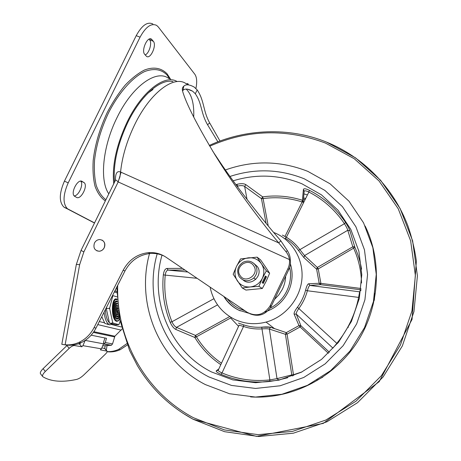 <?xml version="1.0" encoding="UTF-8"?>
<svg xmlns="http://www.w3.org/2000/svg" width="461" height="461" viewBox="0 0 461 461"><rect width="100%" height="100%" fill="white"/><g stroke="black" fill="none" stroke-linecap="round" stroke-linejoin="round"><path stroke-width="0.69" d="M82.185 181.432C77.857 178.246 70.055 193.309 74.532 196.23L76.486 197.36C80.888 200.264 88.42 185.46 84.017 182.573L81.718 181.219M80.629 181.133C83.931 184.06 78.796 195.862 74.198 195.913M186.947 83.614L188.336 84.167L186.267 83.827M149.041 39.173L149.583 39.83C152.32 42.712 149.231 53.292 145.209 54.94M151.485 39.168L153.34 41.283C156.965 45.166 150.505 59.544 146.558 56.38L144.748 54.41C140.962 50.71 147.485 35.941 151.485 39.168L150.649 38.851M152.879 23.978C147.462 21.402 141.907 25.303 136.214 35.67L64.436 181.133C59.169 193.257 58.962 201.883 63.802 207.012L94.488 223.026M195.919 88.524C197.216 81.972 196.853 77.218 194.83 74.256L158.279 26.94L156.671 25.418C151.294 22.86 145.762 26.778 140.069 37.168L68.199 182.879C62.921 195.02 62.684 203.653 67.479 208.758L63.802 207.012M67.479 208.758L94.545 222.911M168.784 78.479C156.677 68.943 132.365 85.804 117.082 117.492C102.521 146.506 99.49 180.804 108.819 193.822M113.729 183.818C111.919 165.608 116.42 144.944 127.236 121.813C141.971 91.261 164.929 73.985 177.047 81.493M172.904 81.557C160.601 78.479 140.812 95.502 127.824 122.332C117.422 144.524 112.991 164.485 114.518 182.204M171.746 81.372L172.23 81.626M152.983 89.503L148.096 92.984M114.167 176.229L114.195 176.534M249.77 313.699C258.517 317.191 265.605 314.857 271.016 306.698L288.863 269.489C290.234 266.573 290.73 263.548 290.349 260.413C290.321 256.996 289.364 253.804 287.485 250.83L280.835 240.832C260.142 217.137 234.712 184.158 219.788 161.794L212.728 151.168M182.493 90.863L183.005 90.333C184.901 88.42 188.117 88.708 192.646 91.209L195.32 93.744C202.223 103.748 200.691 113.054 207.565 124.758L217.886 141.832M219.989 141.037L209.68 122.92C202.863 110.652 204.482 100.705 197.187 89.93L194.208 87.077C189.304 84.38 185.818 84.104 183.737 86.236C182.435 87.302 182.037 88.921 182.562 91.088C185.962 103.172 196.812 124.482 215.103 155.029L218.468 160.399C233.018 183.772 258.143 218.243 278.726 242.918L285.855 251.539C287.889 254.103 289.076 256.777 289.416 259.566C289.796 262.718 289.295 265.755 287.918 268.688L288.863 269.489M280.835 240.832L278.726 242.918L120.569 172.011C117.094 170.599 115.383 173.267 115.44 180.02M85.394 340.443L103.529 343.82L101.432 348.839L100.36 349.876L107.067 351.132C107.361 351.714 106.825 352.694 105.46 354.065L83.746 375.006C81.217 377.352 78.854 378.815 76.659 379.409C62.298 382.538 51.044 381.656 42.908 376.764L42.671 376.533C42.13 375.49 43.011 373.808 45.316 371.48L69.185 348.349C71.276 346.459 73.04 345.525 74.469 345.543L81.781 346.77L82.911 345.675L85.124 340.529M102.192 347.969L104.975 348.579L107.05 351.103M67.381 345.133L43.104 368.662C40.804 370.984 39.923 372.672 40.47 373.727L40.51 373.779M78.278 343.814L79.569 344.039L81.781 346.77M79.569 344.039L80.906 342.719M287.918 268.688L269.967 306.11C263.876 314.944 256.253 316.989 247.09 312.253L166.052 257.232C160.687 253.677 154.763 252.15 148.286 252.663C137.199 254.046 128.832 259.906 123.179 270.227L94.05 327.633C90.529 334.386 85.498 339.296 78.969 342.373C74.451 344.407 69.836 345.208 65.122 344.77L67.318 345.185M66.891 345.105L67.22 345.116C71.91 345.548 76.509 344.759 81.003 342.736C87.498 339.676 92.5 334.79 96.003 328.076L124.971 270.982C130.59 260.713 138.917 254.887 149.946 253.515C155 253.095 159.777 253.971 164.289 256.132M290.349 260.413L289.416 259.566L118.039 181.865C116.385 180.055 115.469 179.646 115.29 180.631L81.044 250.415L83.85 251.913L118.177 181.945L121.082 172.207M186.521 84.006C174.748 74.469 150.378 92.05 134.658 124.706C126.873 140.87 122.177 156.636 120.569 172.011L119.923 176.955L118.039 181.865M126.775 343.681L118.569 349.415C114.87 351.063 111.061 351.801 107.154 351.616M107.136 351.714L107.718 351.806C111.977 352.21 116.137 351.507 120.194 349.703L127.299 345.024M107.125 351.743L107.718 351.806M67.22 345.116L65.122 344.77L79.644 264.695C77.114 264.401 75.99 264.424 76.278 264.764L61.809 344.309L67.277 345.226M61.809 344.321L63.814 344.609M103.529 343.82L103.806 342.079M117.567 308.34L118.016 309.089M118.189 310.368L117.757 311.867M118.454 312.201L117.999 312.16C117.14 310.685 117.1 309.279 117.872 307.948M117.578 307.631L117.451 307.568C116.143 308.882 116.143 310.581 117.44 312.662L118.016 312.374M117.163 306.075L117.67 306.254M118.586 313.077L117.59 314.166M117.618 305.747C115.89 308.184 115.913 311.019 117.693 314.252L118.771 314.206M117.584 305.534L117.353 305.43C114.95 304.444 114.927 314.379 117.336 314.823L118.27 314.448M116.731 303.926L117.44 304.024M118.921 315.088L117.388 316.35M119.105 316.165L118.033 316.638L117.382 316.344C114.668 314.592 114.685 303.718 117.394 303.557M117.376 303.332L117.198 303.263C113.671 301.788 113.631 316.39 117.169 317.018L118.402 316.621M116.195 301.776L117.244 301.84M119.255 316.972L117.077 318.557M117.209 301.367C113.429 300.86 113.158 315.998 116.927 318.447L117.797 318.839L119.439 317.957M117.198 301.223L116.985 301.137C112.351 299.16 112.288 318.39 116.95 319.179L118.425 318.77M115.544 299.621L117.082 299.679M119.595 318.747C118.788 320.36 117.837 321.046 116.742 320.804L116.656 320.775M119.751 319.542L117.422 321.046L116.328 320.551C111.487 317.393 112.052 297.933 116.91 299.229L117.054 299.252M117.054 299.206L116.719 299.068C110.992 296.573 110.905 320.366 116.673 321.3L118.35 320.908M112.668 295.61L112.703 296.204L113.158 295.703L112.472 295.622M109.407 308.346L109.747 309.043L109.753 307.718L109.407 308.346L106.307 308.53L109.499 323.213L113.078 323.109L118.869 324.625L119.197 324.002L118.754 324.538M113.078 323.109L112.622 322.331L112.588 323.04M113.158 295.703L116.915 296.826M109.753 307.718L112.703 296.204M112.622 322.331L109.747 309.043M120.102 321.242L119.197 324.002M109.499 323.213L115.832 324.792L118.869 324.625M106.704 306.986L106.307 308.53M115.469 289.71L115.181 291.052L114.818 290.995M114.351 291.911L115.181 291.052M103.241 345.842L111.395 345.26L112.542 343.918L114.881 336.207L121.998 329.056M84.945 340.558L86.461 339.498M111.395 345.26L104.134 343.906L105.304 342.535L106.474 338.293L91.169 335.176M104.134 343.906L103.529 344.05M103.523 342.344L104.935 337.982M101.777 316.701L104.895 323.438L109.753 324.832C106.819 323.639 104.924 319.421 104.065 312.189M104.192 247.747C105.604 243.091 104.123 240.354 99.749 239.536C97.421 239.657 95.652 240.821 94.453 243.033C93.036 247.857 94.614 250.588 99.19 251.239C101.397 251.015 103.068 249.85 104.192 247.747M101.956 240.031C104.774 241.777 105.529 244.353 104.232 247.764C103.103 249.868 101.437 251.032 99.23 251.257L96.862 250.836M293.663 375.6L293.484 374.724L301.938 371.935M328.422 353.322L300.117 326.93L300.895 325.714L298.993 325.604L294.118 314.131C293.853 312.846 294.965 310.553 297.437 307.251C301.24 302.064 303.96 296.371 305.591 290.182C306.577 286.235 307.585 284.103 308.611 283.786L319.196 283.267L316.615 269.189L303.885 257.584L298.469 250.461C294.861 245.488 290.459 241.42 285.261 238.262L286.379 237.231C291.732 240.486 296.273 244.676 299.996 249.799L304.554 255.578L317.329 267.449L316.615 269.189L318.24 268.907L317.329 267.449L352.821 246.802L347.767 230.275C347.335 228.696 346.228 226.507 344.442 223.706C335.176 209.968 323.317 199.411 308.87 192.03C306.046 190.704 304.473 190.485 304.145 191.361L303.188 202.235L302.122 201.964C289.364 197.89 276.358 196.772 263.093 198.599L268.233 225.942M360.836 289.796L320.481 284.656L320.896 283.382L319.196 283.267L320.481 284.656L309.953 285.457C309.083 285.774 308.219 287.537 307.354 290.753L305.591 290.182M231.336 317.589L196.432 336.795L195.464 335.418L194.842 337.492L175.779 329.431C173.711 328.353 171.838 325.962 170.149 322.262C164.087 307.055 161.811 291.243 163.327 274.842C163.891 270.895 165.096 268.763 166.934 268.452L182.464 268.371M266.083 223.349L261.45 198.633L263.093 198.599L262.684 196.876L261.45 198.633L244.653 186.44C243.068 185.426 240.723 185.322 237.605 186.129L236.919 184.354C240.849 183.351 243.817 183.438 245.822 184.619L262.684 196.876C276.174 195.009 289.416 196.144 302.399 200.276L303.424 189.344L303.96 188.831C305.055 188.595 306.865 189.091 309.389 190.312C324.089 197.809 336.155 208.545 345.594 222.513C347.825 226.057 349.265 228.812 349.911 230.782L354.918 247.401L318.24 268.907L320.896 283.382L361.003 288.477M361.585 269.166C360.266 261.577 358.041 254.322 354.918 247.401L354.192 246.721L352.821 246.802L353.696 248.289C358.6 259.209 361.211 270.78 361.533 283.008M284.99 236.389L302.122 201.964L302.399 200.276L303.188 202.235M290.413 263.871C292.833 271.834 292.649 279.856 289.854 287.935C285.152 300.019 276.744 308.063 264.626 312.074M248.773 313.238L238.694 310.138C232.407 307.038 227.457 302.479 223.844 296.469M273.673 232.442L275.655 233.266C292.85 240.878 303.885 260.05 301.857 279.706C299.875 299.356 284.915 317.018 266.06 322.083C254.956 324.924 244.382 323.962 234.338 319.202C221.251 312.368 213.172 301.678 210.101 287.134M243.69 324.844C249.487 326.809 255.498 327.587 261.715 327.166L261.721 327.172C255.509 327.592 249.499 326.82 243.702 324.855L238.452 323.132L243.69 324.844L243.529 326.469L239.109 325.155L218.284 370.108C217.915 370.69 219.159 371.635 222.018 372.937L221.032 374.344C218.451 373.191 216.854 372.211 216.249 371.393L216.226 370.851L218.796 368.996M287.693 377.732L278.772 379.945L269.72 381.472C252.628 383.229 236.401 380.855 221.032 374.344M233.139 180.821C256.42 173.699 279.337 174.679 301.886 183.766L321.45 194.836L338.063 210.274L350.798 229.388L358.877 251.251L361.787 274.733L359.269 298.572L351.409 321.455L338.61 342.091L321.588 359.338L301.298 372.246L278.899 380.158L255.63 382.711L232.753 379.881L211.443 371.929C169.55 350.942 149.151 299.656 162.007 255.146M209.012 376.989C164.859 354.745 143.55 300.641 157.184 253.827C143.55 300.641 164.859 354.745 209.012 376.989L231.451 385.413L255.561 388.444L280.104 385.788L303.741 377.473L325.161 363.867L343.14 345.675L356.647 323.893L364.928 299.742L367.555 274.583L364.461 249.822L355.898 226.777L342.437 206.655L324.901 190.422L304.272 178.81L324.901 190.422L342.437 206.655L355.898 226.777L364.461 249.822L367.555 274.583L364.928 299.742L356.647 323.893L343.14 345.675L325.161 363.867L303.741 377.473L280.104 385.788L255.561 388.444L231.451 385.413L209.012 376.989M229.993 176.448C255.048 168.259 279.81 169.043 304.272 178.81C279.81 169.043 255.048 168.259 229.993 176.448M358.185 299.494L359.096 299.35M337.757 343.163L337.538 342.454M261.715 327.166C265.784 326.803 268.723 326.832 270.538 327.252L286.316 332.623L285.399 334.294L269.38 329.062C267.853 328.699 265.432 328.635 262.113 328.872C255.705 329.304 249.51 328.503 243.529 326.469L222.018 372.937C237.127 379.328 253.077 381.656 269.875 379.916L277.003 378.625L291.796 374.914L292.591 376.015M184.942 270.054L168.167 270.106C166.64 270.325 165.655 271.996 165.217 275.119L163.327 274.842M358.618 297.408L307.354 290.753C305.678 297.132 302.877 302.998 298.953 308.351C296.97 311.077 296.077 312.996 296.273 314.102L332.911 348.107L336.818 343.336C347.894 329.759 355.16 314.454 358.618 297.408L359.638 291.819L361.142 289.836M294.118 314.131L296.273 314.102L300.895 325.714L329.454 352.319M197.083 278.3L165.217 275.119C163.736 291.254 165.983 306.801 171.953 321.761C173.278 324.7 174.788 326.567 176.488 327.368L195.464 335.418L229.699 316.58M282.374 235.093L286.379 237.231L308.87 192.03L309.389 190.312M245.822 184.619L244.653 186.44L247.038 199.423M303.424 189.344L304.145 191.361M345.594 222.513L344.442 223.706L298.469 250.461M187.852 272.03L168.167 270.106L166.934 268.452M349.911 230.782L347.767 230.275L304.554 255.578L303.885 257.584M213.921 298.699L171.953 321.761L170.149 322.262M217.557 304.865L176.488 327.368L175.779 329.431M221.493 363.176C211.23 356.14 202.875 347.346 196.432 336.795L194.842 337.492C201.497 348.395 210.147 357.454 220.802 364.668M359.638 291.819L309.953 285.457L308.611 283.786M336.818 343.336L297.437 307.251M218.186 370.292L216.226 370.851M270.538 327.252L261.721 327.172L269.875 379.916L269.72 381.472M274.652 328.739L270.521 327.258L269.38 329.062L277.003 378.625L278.772 379.945M300.117 326.93L298.993 325.604L286.316 332.623L287.076 334.15L285.399 334.294L291.796 374.914L293.484 374.724L287.076 334.15L300.117 326.93M374.931 293.507L374.292 300.336M322.809 377.138L316.742 380.319M225.4 169.953C253.054 160.146 280.53 160.624 307.844 171.377L330.076 183.806L349.012 201.227L363.568 222.859L372.857 247.666L376.251 274.364L373.45 301.511L364.536 327.575L349.962 351.08L330.554 370.702L307.429 385.344L281.919 394.264L255.457 397.065L229.492 393.729L205.358 384.583C158.071 360.554 135.367 302.664 149.79 252.57M365.118 225.988C382.786 262.079 379.634 308.645 356.105 343.802C332.514 378.925 290.666 399.514 250.6 396.904M303.937 193.902L307.441 194.894M274.514 299.431L278.876 294.827L282.265 289.45C284.351 285.25 285.474 280.83 285.647 276.202M240.083 275.522C234.021 267.132 248.214 256.967 253.7 265.807C259.848 274.232 245.5 284.437 240.083 275.522M239.19 276.698C236.263 270.728 237.645 265.87 243.345 262.113C248.185 260.137 252.196 261.145 255.377 265.15C257.953 269.737 257.405 274.041 253.729 278.069C248.289 282.074 243.443 281.619 239.19 276.698M243.166 280.04C250.997 287.174 263.767 275.136 257.388 266.608L254.132 263.663M242.256 287.969L233.168 274.237L236.528 266.354L240.556 258.915L257.088 257.146L261.41 263.744C264.286 268.337 264.591 273.217 262.332 278.369C259.716 283.365 255.688 286.229 250.242 286.961L242.256 287.969L245.944 290.078L262.321 288.482L258.909 286.327L250.242 286.961C244.785 287.295 240.492 285.273 237.363 280.887C234.551 276.289 234.274 271.443 236.528 266.354C239.109 261.416 243.091 258.563 248.485 257.797C253.907 257.399 258.218 259.382 261.41 263.744L266.349 270.832L262.332 278.369L258.909 286.327M263.271 283.417L266.452 276.784L265.375 276.018L262.171 282.691L263.271 283.417M257.088 257.146L260.511 259.791L265.346 266.723L269.633 273.252L266.349 270.832M269.633 273.252L266.262 281.06L262.321 288.482M262.874 283.158L266.026 276.588L266.452 276.784M266.026 276.588L265.334 276.099M80.934 181.11L83.833 182.447M152.015 39.658L149.952 38.862M149.583 39.83L153.34 41.283M68.43 209.369L64.759 207.629M64.436 181.133L68.199 182.879M140.069 37.168L136.214 35.67M170.535 79.183L167.113 73.852C161.511 67.986 153.64 66.499 144.379 70.066C138.012 73.357 131.558 78.445 125.006 85.337C118.581 93.151 112.68 102.152 107.315 112.34C99.737 128.584 95.029 144.61 93.191 160.422C92.626 170.259 93.237 178.862 95.018 186.238C97.421 192.715 100.711 197.51 104.895 200.621L105.356 200.881M169.683 78.843L167.141 75.131C161.494 69.283 154.055 68.061 144.823 71.472C132.463 77.298 118.748 92.707 108.462 112.974C101.017 128.907 96.378 144.633 94.545 160.163C93.969 169.827 94.545 178.292 96.274 185.553C98.602 191.937 101.812 196.674 105.903 199.763M186.238 89.14C191.793 94.632 194.277 103.95 193.701 117.094M106.716 350.936L104.618 348.389M43.104 368.662L45.316 371.48M69.185 348.349L66.931 345.548M73.944 344.891L74.469 345.543M207.565 124.758L209.68 122.92M195.32 93.744L197.187 89.93M287.485 250.83L285.855 251.539M79.644 264.695L83.85 251.913M106.278 350.164L107.038 345.825M94.05 327.633L96.003 328.076M124.971 270.982L123.179 270.227M270.296 305.464L271.339 306.058M104.71 348.407L105.131 345.981M116.771 292.787L114.576 292.026L114.743 291.145M107.626 324.417L107.62 323.305L107.632 324.417M101.432 348.839L82.911 345.675M115.192 291.012L116.748 291.554M121.191 330.145L97.772 324.59M93.877 331.695L114.881 336.207M114.478 336.893L93.381 332.404M105.304 342.535L112.542 343.918M110.911 345.387L103.639 344.033M109.39 322.706C106.981 320.234 105.655 315.837 105.413 309.527M111.568 324.55L121.456 326.993M99.328 321.53L104.324 322.763M112.363 323.922L109.845 324.849L112.277 323.904M303.482 199.094L305.096 199.613M237.795 187.172L237.605 186.129L237.133 186.279M305.637 198.524L303.597 197.878M235.94 184.659L236.919 184.354M238.568 326.325L230.777 318.119M193.176 419.303L182.787 413.131M117.693 285.33C116.051 338.581 144.869 391.936 193.407 417.706L224.478 429.934L258.102 434.66L292.522 431.387L325.818 420.057L356.065 401.145L381.449 375.629L400.448 344.961L411.955 310.933L415.378 275.545L410.653 240.849L398.235 208.764L379.023 180.943L354.25 158.728L325.368 143.043C286.235 128.417 247.69 129.472 209.743 146.2M116.748 287.197L119.762 319.6L129.587 350.481L137.39 365.631C142.23 373.733 147.785 381.339 154.06 388.45C165.217 400.886 178.251 411.16 193.159 419.28L256.581 436.388L323.317 423.388L379.19 381.679L412.042 319.415L416.381 261.001C414.658 249.073 411.88 237.484 408.043 226.236C393.446 187.31 362.957 156.798 326.434 142.063L355.621 157.898L380.648 180.32L400.062 208.401L412.618 240.803L417.407 275.839L413.961 311.578L402.344 345.946L383.154 376.925L357.517 402.689L326.964 421.78L293.329 433.202L258.569 436.498L224.616 431.703L193.251 419.337M227.354 298.849C230.586 303.067 234.603 306.346 239.392 308.686L244.912 310.772M270.146 308.15C284.806 300.975 293.375 283.066 289.692 267.403M239.103 310.322L239.49 310.507M84.017 182.573L80.848 181.115M187.984 83.839L187.42 83.614M144.887 96.539L144.253 97.081M192.64 91.209L187.587 89.175M40.47 373.727L42.671 376.533M215.103 155.029L216.791 157.334M183.737 86.236L183.005 90.333M81.021 250.467L76.313 264.556M120.194 349.703L118.569 349.415M81.003 342.736L78.969 342.373M149.946 253.515L148.286 252.663M271.016 306.698L269.967 306.11M118.218 312.253L117.503 312.673M117.284 306.081L117.63 305.885M118.131 314.448L117.451 314.846M117.082 303.908L117.411 303.724M118.033 316.638L117.33 317.053M116.812 301.707L117.215 301.477M117.797 318.839L117.152 319.219M116.466 299.483L116.91 299.229M117.422 321.046L116.91 321.346M119.094 324.262L118.84 324.579M347.882 326.993L348.395 327.345M266.06 322.083L274.629 328.733M337.412 342.609L337.625 343.324M209.288 145.446C245.5 128.682 289.249 127.017 326.313 142.011M240.331 310.875L239.057 310.293C232.828 307.222 227.918 302.721 224.317 296.786M253.729 278.069L255.763 279.401"/></g></svg>
